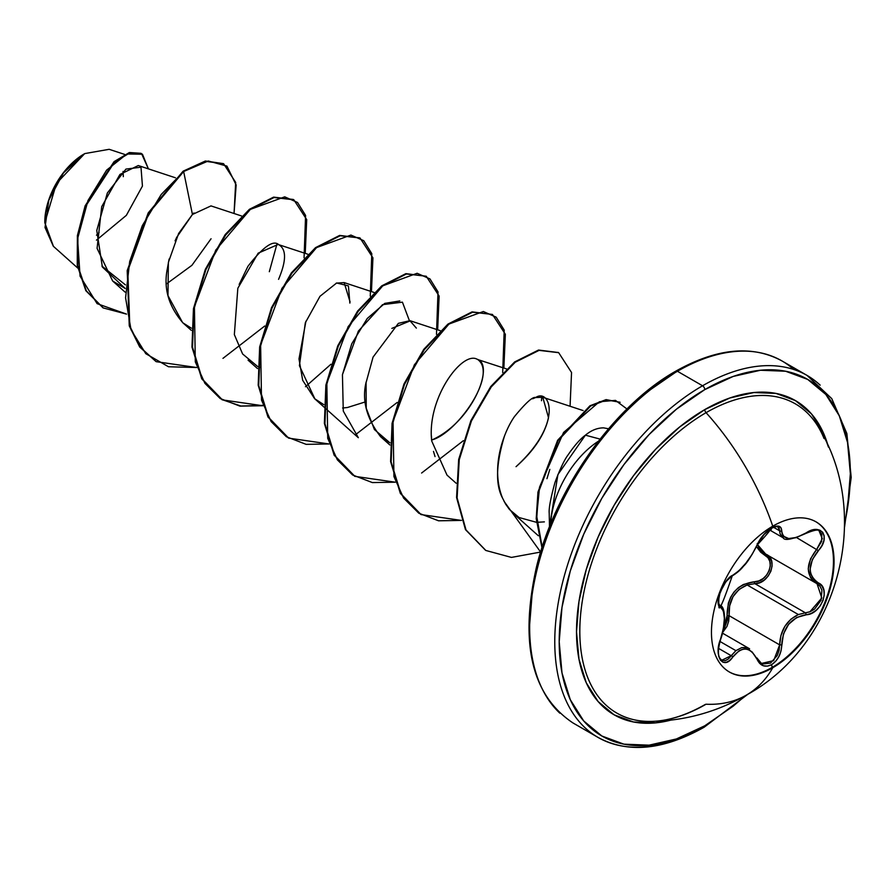 <?xml version="1.0" encoding="UTF-8"?>
<svg xmlns="http://www.w3.org/2000/svg" width="896" height="896" viewBox="0 0 896 896"><rect width="100%" height="100%" fill="white"/><g stroke="black" fill="none" stroke-linecap="round" stroke-linejoin="round"><path stroke-width="1.34" d="M815.808 521.718A86.688 50.053 -60 0 1 828.722 591.27A86.688 50.053 -60 0 1 772.173 667.397L772.755 667.733A86.688 50.053 -60 0 1 723.979 667.979A86.688 50.053 -60 0 1 717.83 597.24A86.688 50.053 -60 0 1 772.755 526.176A196.459 113.434 -120 0 0 706.059 412.675A196.459 113.434 60 0 1 772.755 526.176A86.688 50.053 -60 0 1 834.053 561.568A86.688 50.053 -60 0 1 772.755 667.733A196.459 113.434 60 0 1 746.312 695.128A196.459 113.434 -120 0 0 772.755 667.733A86.688 50.053 -60 0 1 711.458 632.341A86.688 50.053 -60 0 1 772.755 526.176A86.688 50.053 -60 0 1 821.531 525.93A86.688 50.053 -60 0 1 827.68 596.669A86.688 50.053 -60 0 1 772.755 667.733L772.173 667.397A86.688 50.053 120 0 0 827.098 596.333A86.688 50.053 120 0 0 820.949 525.594M757.322 544.835A1.568 0.862 -157.3 0 1 757.008 545.138C750.154 559.238 742.09 569.274 732.816 575.232C723.654 578.603 713.35 605.147 720.451 607.118C725.659 611.621 725.659 622.384 720.451 639.408C713.35 656.286 723.643 670.981 732.816 657.014C742.078 645.814 750.142 646.542 757.008 659.176C760.234 665.986 765.106 667.811 771.613 664.653L772.173 667.397L771.613 664.653L775.678 661.282L778.949 656.477L781.043 650.798L783.429 634.01L788.648 624.254L796.712 617.478L811.182 613.435L816.155 610.31L820.243 605.808L823.01 600.533L824.23 595.078L823.816 589.994L821.789 585.771L814.957 580.485L812.347 577.282L810.701 573.406L810.13 569.016L812.347 559.586L821.878 545.675L823.906 540.534L824.174 535.909L822.752 532.336L819.851 530.152L815.808 529.547L811.003 530.555L796.712 537.41L788.659 538.541L783.429 536.222L782.141 533.87L780.998 527.789L778.77 526.198L775.398 526.322L771.613 527.934C765.106 532.157 760.234 537.891 757.008 545.138A1.568 0.862 22.7 0 0 757.322 544.835A1.568 0.862 22.7 0 0 757.31 544.432M770.941 530.443L771.613 527.934L763.056 535.405L759.539 540.266L752.237 554.21L745.797 563.259L738.965 570.718L732.816 575.232A1.568 1.31 63.4 0 1 732.234 575.915A1.568 1.31 -116.6 0 0 732.816 575.232L725.928 581.605L720.216 592.043L718.2 601.877L718.827 605.282L720.451 607.118A1.568 1.456 -64.4 0 0 719.869 605.192L719.555 605.013M813.243 581.034L810.533 577.629L808.237 568.87L810.533 558.846L816.782 549.259L822.27 538.675L819.123 531.003L821.834 534.15L821.632 541.386L816.782 549.259C805.549 563.965 805.549 575.4 816.782 583.565L820.019 586.275L821.934 590.24L821.094 600.197L814.621 609.045L810.13 611.733L805.414 612.83L754.858 583.643L747.141 584.976L798.358 614.544L747.141 584.976C734.384 590.419 728.37 600.656 729.098 615.675L722.77 632.285L726.936 626.483L728.683 621.197L729.098 615.675L727.059 615.787L726.768 620.838L723.542 628.656L727.059 615.787L729.098 615.675L779.666 644.874L779.094 650.339L777.224 655.57L770.526 663.096L762.63 664.003L761.152 663.253M719.947 641.458L735.885 650.653L741.754 647.618L747.701 647.931L749.616 648.816L746.245 647.528L741.754 647.618L735.885 650.653L719.947 641.458M757.299 658.762L761.454 663.443L773.662 660.632L779.666 644.874L780.942 635.432L784.75 626.517L790.798 619.259L798.358 614.544C786.498 620.435 780.27 630.549 779.666 644.874L781.738 644.874C782.992 627.525 791.067 617.478 805.952 614.757A1.568 0.885 -94 0 0 805.414 612.83L754.858 583.643L759.685 582.624L764.299 580.003L768.186 576.038L770.896 571.178L772.083 566.014L771.613 561.154L769.586 557.144L766.226 554.366C778.77 559.496 769.194 584.203 754.858 583.643A1.568 0.784 88.6 0 1 754.41 581.762L743.4 584.483L738.371 587.664L734.003 592.01L730.61 597.296L728.325 603.221L727.059 615.787C727.395 595.582 736.512 584.237 754.41 581.762C767.726 582.411 776.451 559.933 764.781 555.072L756.504 546.672L760.648 552.149L767.906 557.648L769.821 561.344L770.291 565.802L769.216 570.528L766.741 574.952L763.146 578.536L758.89 580.888L754.41 581.762A1.568 0.784 -91.4 0 0 754.858 583.643L747.141 584.976L739.122 589.389L732.984 596.714L729.624 605.931L729.098 615.675L779.666 644.874L781.738 644.874C781.368 653.766 777.997 660.352 771.613 664.653L767.547 666.131L763.302 665.762L759.629 663.342L757.008 659.176A1.568 0.851 -22.6 0 0 757.322 658.325A1.568 0.851 157.4 0 1 757.008 659.176L752.226 652.053L749.146 649.958L745.786 649.04L742.336 649.354L738.965 650.877L732.816 657.014A1.568 0.806 -144.8 0 0 731.226 655.704L718.558 648.39L731.226 655.704A1.568 0.806 35.2 0 1 732.816 657.014L729.59 660.542L726.186 662.357L723.038 662.256L720.474 660.251L718.794 656.533L718.2 651.403L718.794 645.434L723.374 628.645L724.382 618.498L723.374 610.926L720.451 607.118A1.568 1.456 115.6 0 0 719.869 605.192L718.861 604.307M824.062 438.514A178.539 103.074 120 0 0 706.059 412.675A178.539 103.074 120 0 0 583.173 596.008A178.539 103.074 120 0 0 649.779 721.437M670.846 720.115A181.384 104.72 -60 0 1 577.662 611.33A181.384 104.72 -60 0 1 704.771 409.606A3.136 1.814 -120 0 0 706.059 412.675A3.136 1.814 60 0 1 704.771 409.606A181.384 104.72 -60 0 1 828.464 447.115L823.267 432.611L811.418 413.851L795.469 400.624L776.026 393.422L753.861 392.538L729.792 398.003L704.771 409.606L679.75 426.899L655.693 449.21L633.517 475.698L614.085 505.344L598.125 536.995L586.275 569.442L578.973 601.44L576.509 631.758L578.973 659.221L586.275 682.797L598.125 701.557L614.085 714.795L633.517 721.986L655.693 722.87L670.858 720.115M745.45 695.621L733.174 706.171L704.771 725.794A3.136 1.814 60 0 1 704.122 727.238A3.136 1.814 -120 0 0 704.771 725.794A205.867 118.854 -60 0 1 559.205 641.749A205.867 118.854 -60 0 1 704.771 389.614A3.136 1.814 -120 0 0 702.554 385.773A209.003 120.669 120 0 0 570.136 557.11A209.003 120.669 120 0 0 584.965 727.686A209.003 120.669 -60 0 1 570.136 557.11A209.003 120.669 -60 0 1 702.554 385.773L677.432 371.269A3.136 1.814 -120 0 0 675.864 371.112A3.136 1.814 60 0 1 677.432 371.269A209.003 120.669 120 0 0 545.014 542.606A209.003 120.669 120 0 0 559.843 713.182A209.003 120.669 -60 0 1 545.014 542.606A209.003 120.669 -60 0 1 677.432 371.269L702.554 385.773A209.003 120.669 -60 0 1 820.154 385.168A209.003 120.669 120 0 0 702.554 385.773A3.136 1.814 60 0 1 704.771 389.614A205.867 118.854 -60 0 1 844.547 523.958M53.413 246.322L44.8 222.69L56.47 183.411L84.616 153.686L63.493 172.883L48.81 200.256L45.024 227.483L53.323 246.243L77.694 268.005M84.067 154A55.53 32.054 120 0 0 44.8 222.006L45.55 212.733L47.79 202.933L51.419 192.998L56.302 183.31L62.25 174.238L69.037 166.13L76.406 159.298L84.067 154M608.53 428.77L603.579 427.862C597.341 427.874 591.293 430.304 585.413 435.176L596.019 438.021M598.405 441.213A71.691 41.395 120 0 0 550.704 523.835A71.691 41.395 -60 0 1 598.405 441.213M646.811 392.179L675.214 372.546A3.136 1.814 60 0 1 675.864 371.112C614.298 405.619 555.374 488.32 536.48 566.978C519.456 643.205 531.608 695.195 572.936 722.926L598.058 737.43C627.872 753.581 663.219 750.187 704.122 727.238A3.136 1.814 60 0 1 702.554 727.082A209.003 120.669 -60 0 1 584.965 727.686M793.733 369.477A209.003 120.669 120 0 0 677.432 371.269A209.003 120.669 -60 0 1 755.754 351.982M175.392 177.766L138.298 165.536L119.93 174.462L101.718 206.629L97.082 248.349L112.65 281.008L125.182 288.445L102.368 267.019L96.768 230.485L107.341 193.01L125.955 169.098L140.986 167.194L142.442 186.066L126.358 215.342L96.466 240.139M241.606 215.992L210.997 205.901L192.438 214.469L176.669 237.384L175.09 240.867M169.109 259.034L167.35 268.677C163.363 288.142 168.549 306.197 182.918 322.851L191.318 328.171M191.251 330.31L182.918 322.851M278.555 279.35C286.462 260.736 286.507 249.178 278.701 244.664L307.81 254.218M278.701 244.664C273.347 239.624 263.099 246.837 247.946 266.314L239.154 284.446M248.08 360.158L257.466 368.536M350.09 301.974L344.142 282.587L336.269 283.125M305.939 321.149L298.984 358.938L302.68 380.307L314.586 398.653L323.747 404.622M342.608 407.994L347.39 407.523L365.434 401.878M440.227 330.658L410.357 320.813L391.854 328.395M366.195 381.83C361.659 400.064 366.475 418.376 380.643 436.744L389.95 442.848L374.427 429.554L366.24 408.274L366.083 382.626L373.061 357.112L398.362 323.366L409.898 320.69L416.349 328.104M431.413 435.893L431.726 441.034C426.608 398.406 462.19 350.638 477.12 359.24C494.95 364.112 473.088 421.4 432.118 439.88C457.229 432.88 497.974 374.55 477.826 359.576L506.442 368.894M431.726 441.034L447.003 475.104L456.098 483.213M504.482 436.05C495.992 463.926 495.331 484.579 502.488 497.997C489.933 466.592 504.426 430.73 514.517 416.528C525.885 402.718 532.907 396.402 535.606 397.555C550.054 387.755 563.808 423.035 516.04 466.682C534.005 450.755 544.824 434.414 548.509 417.682L542.774 397.264L535.606 397.555L532.661 398.776M502.488 497.997L505.624 504.112L502.488 497.997M509.466 509.488L519.098 517.541L536.424 522.29L519.098 517.541L509.466 509.488L505.624 504.112M546.952 478.688L549.819 469.392M541.778 397.006L541.486 400.714L541.778 397.006M324.218 407.254L358.333 437.707L343.28 411.062L342.44 374.685L351.747 343.795L367.226 318.506L384.765 303.386L399.829 300.944M276.942 244.104L269.315 271.701M125.418 284.872L101.942 266.09L125.418 284.872M124.678 154.426L109.155 149.307L84.795 153.586M166.6 283.842L191.912 265.317M191.934 265.294L211.053 238.762M193.995 212.946L192.438 214.469L183.646 171.517L208.253 161L226.934 166.118L236.152 184.99L234.046 213.494L235.682 182.426L223.642 163.778L205.834 161.37L183.098 171.192L205.274 161.056L223.362 163.621L205.475 161.011L183.098 171.192L148.254 212.867L127.243 270.458L129.248 325.774L139.664 346.92L155.971 361.525L139.843 347.155L129.338 326.043L127.21 270.682L148.198 212.968L183.098 171.192L183.646 171.517L161.258 194.398L142.274 225.702L129.674 261.621L125.574 297.786L131.029 329.773L145.802 353.696L168.493 366.755L196.627 367.517L156.24 361.682L140.213 347.245L129.808 326.088L127.792 270.782L148.803 213.181L183.646 171.517L192.438 214.469L178.629 233.498L168.37 262.45L167.978 295.624L182.594 322.582M126.515 314.104L97.104 303.643L80.069 276.17L77.582 238.739L88.01 200.48L106.602 170.15L126.907 153.978L142.453 154.213L148.389 168.862L141.557 153.642L129.752 152.947L114.542 162.075L85.646 206.248L77.93 235.984L77.806 265.63L86.341 290.886L103.264 307.944L126.515 314.104M102.984 307.787L85.792 290.562L77.258 265.306L77.381 235.659L85.098 205.923L113.994 161.762L129.192 152.634L141.008 153.317L129.528 152.533L114.296 161.493L85.187 205.699L77.392 235.581L77.269 265.384L85.893 290.741L102.984 307.787M600.062 439.096L585.413 435.176C580.35 438.838 574.627 445.346 568.232 454.675C564.502 459.558 560.09 468.821 554.982 482.474C550.648 498.232 548.722 508.48 549.203 513.195L549.494 526.837M619.506 417.502L594.339 447.574L572.286 481.208L554.176 517.138L540.725 553.963M532.437 590.274L529.648 624.68M646.811 721.896L648.178 721.414M549.506 526.826L557.917 474.544L585.413 435.176M544.376 521.875L536.95 522.312M435.042 456.602L433.485 451.416M314.888 398.91L299.41 365.669L305.323 322.784L319.984 296.296L336.661 282.99L348.421 285.902L349.866 303.094M259.997 367.416L258.093 366.643M257.533 366.397L242.603 353.965L234.349 334.6L237.832 288.254L258.16 253.176L278.174 244.44M222.97 358.355L264.734 326.01M304.069 257.88L305.592 215.432L297.539 202.474L284.715 196.84L250.342 209.373L215.779 250.096L194.421 306.746L195.306 361.883L204.949 383.387L220.17 398.507L239.926 406.123L262.842 405.742L222.432 399.896L202.272 379.064L192.517 347.267L194.006 308.986L205.89 269.662L225.725 234.942L249.861 209.731L274.008 197.523L293.843 199.786L306.712 219.61L305.234 253.366M305.469 386.714L330.938 364.246M370.272 296.106L371.795 253.658L363.754 240.699L350.93 235.066L316.546 247.598L281.982 288.31L260.624 344.971L261.509 400.109L271.163 421.613L286.373 436.733L306.141 444.349L329.045 443.968L288.658 438.133L268.498 417.312L258.731 385.515L260.21 347.234L272.093 307.91L291.928 273.19L316.064 247.968L340.2 235.749L360.035 238.011L372.926 257.824L371.448 291.592M355.387 434.806L397.152 402.461M436.486 334.331L438.01 291.883L429.968 278.914L417.133 273.28L382.749 285.824L348.197 326.547L326.838 383.208L327.723 438.334L337.366 459.838L352.587 474.958L372.344 482.574L395.259 482.194L354.861 476.347L334.701 455.526L324.934 423.73L326.424 385.437L338.307 346.114L358.142 311.394L382.29 286.182L406.426 273.974L426.261 276.237L439.13 296.061L437.651 329.818M421.602 473.032L463.355 440.698M502.69 372.557L504.213 330.109L496.171 317.15L483.347 311.517L448.963 324.05L414.4 364.762L393.042 421.422L393.938 476.56L403.581 498.064L418.79 513.184L438.558 520.8L461.462 520.419L421.053 514.573L400.904 493.741L391.149 461.955L392.638 423.662L404.51 384.35L424.346 349.63L448.482 324.419L472.618 312.2L492.453 314.451L505.344 334.275L503.866 368.043M504.09 501.39L540.624 552.059L511.437 557.413L485.845 550.469L466.01 529.939L457.117 497.874L459.234 459.771L471.43 420.963L491.288 386.87L515.234 362.23L539.078 350.37L558.678 352.688L571.547 372.512L570.069 406.269M626.954 408.979L615.474 400.389L599.402 401.744L563.584 432.443L539.56 487.043L536.67 515.917L542.158 547.176L536.726 518.28L538.619 491.837L558.387 440.283L590.621 406.011L606.715 399.93L620.099 402.282L606.11 399.616L589.949 405.776L557.626 440.294L537.958 492.106L536.211 518.638L541.968 547.77M222.152 399.728L201.846 378.952L191.979 347.099L193.458 308.694L205.386 269.237L225.322 234.427L249.558 209.227L273.75 197.131L293.283 199.472L273.448 197.198L249.312 209.418L225.176 234.618L205.341 269.349L193.458 308.661L191.968 346.954L201.723 378.75L221.872 399.571L240.934 406.045L262.696 405.35M359.755 237.854L339.651 235.424L315.504 247.654L291.368 272.866L271.533 307.597L259.661 346.92L258.182 385.202L267.949 416.987L288.378 437.976M426.261 276.237L405.877 273.65L381.741 285.869L357.594 311.069L337.758 345.8L325.875 385.123L324.386 423.416L334.152 455.213L354.581 476.19M492.453 314.451L472.069 311.875L447.933 324.106L423.797 349.317L403.962 384.037L392.078 423.349L390.6 461.63L400.355 493.427L420.784 514.405M558.398 352.531L538.53 350.045L514.685 361.917L490.739 386.557L470.882 420.638L458.674 459.446L456.568 497.549L465.461 529.614L485.565 550.301M409.36 320.555L402.416 302.165L382.525 304.674L358.366 331.094L342.44 374.685M96.488 235.178L99.086 232.557M123.323 176.669L123.043 171.438M704.771 725.794L676.368 738.965L649.062 745.17L623.896 744.162L601.843 735.997L583.733 720.978L570.282 699.675L561.994 672.93L559.205 641.749L561.994 607.342L570.282 571.032L583.733 534.195L601.843 498.277L623.896 464.632L649.062 434.571L676.368 409.237L704.771 389.614L733.174 376.443L760.48 370.25L785.646 371.246L807.71 379.422L825.81 394.442L839.261 415.733L847.549 442.478L850.349 473.659L847.549 508.066L844.547 523.97M818.283 426.888A178.539 103.074 120 0 0 706.059 412.675A178.539 103.074 120 0 0 585.278 585.794A178.539 103.074 120 0 0 635.802 720.126A178.539 103.074 120 0 0 706.059 704.222A196.459 113.434 60 0 0 746.312 695.128C838.32 645.434 872.39 516.354 819.482 428.949M764.781 555.072A1.568 0.93 118.1 0 1 766.181 554.344A1.568 0.93 -61.9 0 0 764.781 555.072M757.434 544.566L765.643 554.053M798.358 614.544L805.414 612.83A1.568 0.885 86 0 1 805.952 614.757C820.949 614.779 831.286 588.235 818.339 582.882C807.554 575.131 807.554 564.379 818.339 550.614L796.846 537.746L818.339 550.614C831.275 537.096 820.971 522.435 805.952 533.03L805.952 533.03C791.078 541.027 783.014 540.299 781.738 530.869A1.568 1.266 -179.5 0 1 779.666 530.813L773.539 527.274L779.666 530.813A1.568 1.266 0.5 0 0 781.738 530.869C781.368 525.706 777.997 524.72 771.613 527.934L771.96 526.646M795.682 537.779L787.181 538.978M783.574 538.026L780.147 534.016L779.094 528.114L777.224 526.669M727.093 580.149L732.234 575.904C729.221 577.494 726.096 581.045 722.87 586.555L719.51 594.485L718.57 598.898L718.861 604.542C720.003 600.018 714.549 627.648 732.234 575.904C737.128 572.902 740.902 569.632 743.568 566.104C746.704 563.394 751.285 556.304 757.31 544.846L764.098 534.397C766.64 531.25 780.181 520.24 757.31 544.846C760.222 538.093 764.949 532.56 771.49 528.248C776.115 526.434 778.277 526.019 777.974 526.994L779.666 530.813M721.694 606.726L723.038 609.336M721.75 660.24L731.226 655.704L735.885 650.653L728.336 658.986L725.245 660.666L721.728 660.229C720.787 658.728 715.546 657.597 720.574 639.565C723.027 632.789 724.36 625.554 724.584 617.859C724.315 610.266 722.837 606.099 720.171 605.349L719.533 604.979M817.029 583.688L821.811 597.968L809.906 611.811M757.154 543.715L759.147 548.005L762.25 551.6L766.203 554.355M805.582 533.266L805.918 533.4C814.296 529.984 818.698 529.2 819.157 531.014M756.941 658A1.568 0.851 157.4 0 1 757.322 658.325A1.568 0.851 -22.6 0 0 756.941 658L761.454 663.443M818.339 582.882A1.568 1.03 117.9 0 1 816.816 583.576L816.816 583.576A1.568 1.03 -62.1 0 0 818.339 582.882M816.782 583.565A1.568 1.03 -62.1 0 0 816.816 583.576L765.61 554.03M772.173 667.397A86.688 50.053 -60 0 1 729.12 671.854A86.688 50.053 120 0 0 772.173 667.397M722.546 633.181L749.549 648.771M718.906 596.266L718.726 603.501L719.69 605.102M705.421 704.368C685.922 715.512 667.654 721.19 650.619 721.426C684.589 720.888 716.486 712.13 746.323 695.117M675.864 371.112C716.766 348.163 752.125 344.758 781.928 360.92L807.061 375.424L831.768 398.63L846.854 433.496L851.2 477.389L844.536 527.117M112.65 281.008L125.048 292.085M344.142 282.587L374.024 292.443M314.586 398.653L323.669 406.762M380.8 436.878L389.883 444.987M542.774 397.264L583.106 410.558M513.083 513.206L538.328 535.741M103.264 307.944L102.704 307.63M293.283 199.472L293.843 199.786M221.872 399.571L222.432 399.896M558.118 352.374L558.678 352.688M704.122 727.238L748.171 694.042M749.773 474.387L750.77 476.213M769.25 529.771L783.138 537.79M783.194 537.824C784.538 540.949 792.12 539.47 805.918 533.4"/></g></svg>

